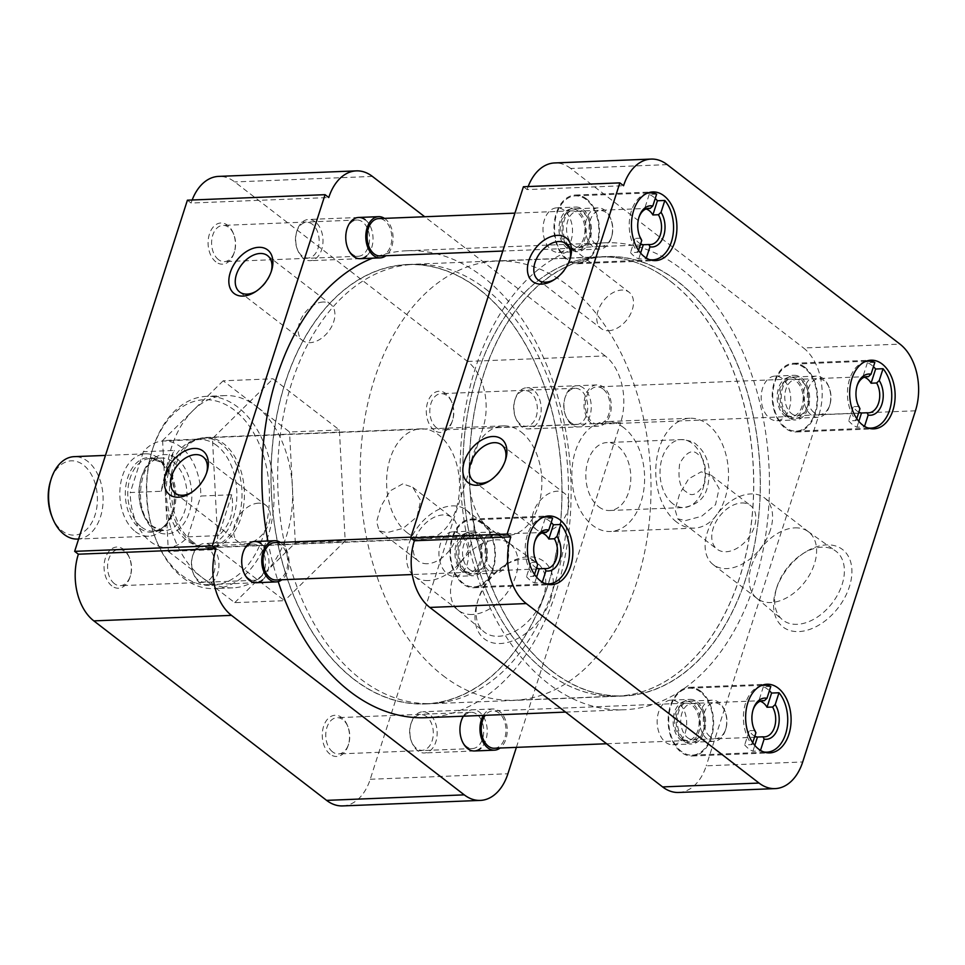 <?xml version="1.0" encoding="UTF-8"?>
<svg xmlns="http://www.w3.org/2000/svg" width="965" height="965" viewBox="0 0 965 965"><rect width="100%" height="100%" fill="white"/><g stroke="black" fill="none" stroke-linecap="round" stroke-linejoin="round"><path stroke-width="0.72" stroke-dasharray="4.83 3.62" d="M434.069 430.125A20.615 13.631 -92.3 0 1 427.628 402.345A20.615 13.631 -92.3 0 1 445.818 393.551A20.615 13.631 -92.3 0 1 451.548 401.621A20.615 13.631 -92.3 0 1 452.332 421.102A20.615 13.631 -92.3 0 1 434.069 430.125M436.638 427.857A18.142 11.99 -92.3 0 1 430.016 407.7A18.142 11.99 -92.3 0 1 441.077 393.648A18.142 11.99 -92.3 0 1 446.964 395.674A18.142 11.99 -92.3 0 1 452.018 402.767A18.142 11.99 -92.3 0 1 452.706 419.908A18.142 11.99 -92.3 0 1 442.525 429.883A18.142 11.99 -92.3 0 1 436.638 427.857M330.03 754.172A20.615 13.631 -92.3 0 1 323.589 726.38A20.615 13.631 -92.3 0 1 341.779 717.586A20.615 13.631 -92.3 0 1 347.509 725.656A20.615 13.631 -92.3 0 1 348.293 745.137A20.615 13.631 -92.3 0 1 330.03 754.172M332.599 751.892A18.142 11.99 -92.3 0 1 325.977 731.735A18.142 11.99 -92.3 0 1 337.038 717.683A18.142 11.99 -92.3 0 1 342.925 719.721A18.142 11.99 -92.3 0 1 347.979 726.814A18.142 11.99 -92.3 0 1 348.667 743.955A18.142 11.99 -92.3 0 1 338.486 753.93A18.142 11.99 -92.3 0 1 332.599 751.892M111.831 585.912A20.615 13.631 -92.3 0 1 105.378 558.132A20.615 13.631 -92.3 0 1 123.568 549.338A20.615 13.631 -92.3 0 1 129.31 557.396A20.615 13.631 -92.3 0 1 130.094 576.889A20.615 13.631 -92.3 0 1 111.831 585.912M114.389 583.644A18.142 11.99 -92.3 0 1 107.778 563.488A18.142 11.99 -92.3 0 1 118.828 549.423A18.142 11.99 -92.3 0 1 124.726 551.461A18.142 11.99 -92.3 0 1 129.768 558.554A18.142 11.99 -92.3 0 1 130.456 575.695A18.142 11.99 -92.3 0 1 120.287 585.671A18.142 11.99 -92.3 0 1 114.389 583.644M215.871 261.877A20.615 13.631 -92.3 0 1 209.417 234.085A20.615 13.631 -92.3 0 1 227.607 225.291A20.615 13.631 -92.3 0 1 233.349 233.361A20.615 13.631 -92.3 0 1 234.121 252.842A20.615 13.631 -92.3 0 1 215.871 261.877M218.428 259.597A18.142 11.99 -92.3 0 1 211.817 239.441A18.142 11.99 -92.3 0 1 222.867 225.388A18.142 11.99 -92.3 0 1 228.765 227.414A18.142 11.99 -92.3 0 1 233.807 234.519A18.142 11.99 -92.3 0 1 234.495 251.66A18.142 11.99 -92.3 0 1 224.326 261.636A18.142 11.99 -92.3 0 1 218.428 259.597M550.798 598.722A48.865 32.086 127.6 0 1 500.473 643.522A48.865 32.086 127.6 0 1 477.349 602.196A48.865 32.086 127.6 0 1 477.518 601.653A48.865 32.086 127.6 0 1 506.746 564.079A48.865 32.086 127.6 0 1 544.151 561.618A48.865 32.086 127.6 0 1 550.798 598.722M543.536 596.406A43.485 28.54 127.6 0 1 516.408 630.519A43.485 28.54 127.6 0 1 483.791 631.653A43.485 28.54 127.6 0 1 478.194 599.494A43.485 28.54 127.6 0 1 478.338 599.012A43.485 28.54 127.6 0 1 504.345 565.574A43.485 28.54 127.6 0 1 536.866 562.812A43.485 28.54 127.6 0 1 543.536 596.406M191.516 492.452A22.907 15.042 -52.4 0 0 192.505 491.873A22.907 15.042 -52.4 0 0 206.196 474.261A22.907 15.042 -52.4 0 0 206.281 473.996A22.907 15.042 -52.4 0 0 206.594 472.91M570.58 422.489A18.142 11.99 -92.3 0 1 565.538 415.396A18.142 11.99 -92.3 0 1 564.851 398.256A18.142 11.99 -92.3 0 1 575.019 388.28A18.142 11.99 -92.3 0 1 580.918 390.318A18.142 11.99 -92.3 0 1 587.528 410.475A18.142 11.99 -92.3 0 1 576.479 424.528A18.142 11.99 -92.3 0 1 570.58 422.489M466.541 746.536A18.142 11.99 -92.3 0 1 461.499 739.431A18.142 11.99 -92.3 0 1 460.812 722.29A18.142 11.99 -92.3 0 1 470.992 712.315A18.142 11.99 -92.3 0 1 476.879 714.353A18.142 11.99 -92.3 0 1 483.501 734.51A18.142 11.99 -92.3 0 1 472.44 748.563A18.142 11.99 -92.3 0 1 466.541 746.536M248.343 578.276A18.142 11.99 -92.3 0 1 243.289 571.183A18.142 11.99 -92.3 0 1 242.613 554.043A18.142 11.99 -92.3 0 1 252.782 544.067A18.142 11.99 -92.3 0 1 258.668 546.094A18.142 11.99 -92.3 0 1 265.291 566.25A18.142 11.99 -92.3 0 1 254.229 580.315A18.142 11.99 -92.3 0 1 248.343 578.276M352.382 254.241A18.142 11.99 -92.3 0 1 347.328 247.137A18.142 11.99 -92.3 0 1 346.64 229.996A18.142 11.99 -92.3 0 1 356.821 220.02A18.142 11.99 -92.3 0 1 362.707 222.059A18.142 11.99 -92.3 0 1 369.33 242.215A18.142 11.99 -92.3 0 1 358.268 256.268A18.142 11.99 -92.3 0 1 352.382 254.241M339.403 429.968L289.536 431.958L256.352 406.374A96.211 63.606 -92.3 0 1 292.419 487.434A96.211 63.606 -92.3 0 1 265.025 572.788A96.211 63.606 -92.3 0 1 232.794 587.866A96.211 63.606 -92.3 0 1 201.54 577.082L234.724 602.667L284.603 600.664L218.235 549.495L212.457 438.556L273.047 378.799L339.403 429.968L345.181 540.907L284.603 600.664M183 577.818A96.211 63.606 87.7 0 0 214.242 588.602A96.211 63.606 87.7 0 0 272.902 514.043A96.211 63.606 87.7 0 0 237.8 407.121A96.211 63.606 87.7 0 0 206.546 396.338A96.211 63.606 87.7 0 0 152.579 449.244A96.211 63.606 87.7 0 0 156.221 540.171A96.211 63.606 87.7 0 0 183 577.818M479.074 289.283A219.755 145.281 -92.3 0 1 559.242 533.488A219.755 145.281 -92.3 0 1 425.276 703.799A219.755 145.281 -92.3 0 1 353.902 679.167A219.755 145.281 -92.3 0 1 273.734 434.95A219.755 145.281 -92.3 0 1 407.7 264.639A219.755 145.281 -92.3 0 1 479.074 289.283M485.672 289.017A219.755 145.281 -92.3 0 1 565.828 533.223A219.755 145.281 -92.3 0 1 431.874 703.533A219.755 145.281 -92.3 0 1 360.5 678.902A219.755 145.281 -92.3 0 1 280.333 434.684A219.755 145.281 -92.3 0 1 414.299 264.374A219.755 145.281 -92.3 0 1 485.672 289.017M571.738 424.624A20.615 13.631 -92.3 0 1 565.997 416.554A20.615 13.631 -92.3 0 1 565.225 397.061A20.615 13.631 -92.3 0 1 583.487 388.039A20.615 13.631 -92.3 0 1 589.929 415.831A20.615 13.631 -92.3 0 1 571.738 424.624M463.357 716.199A20.615 13.631 -92.3 0 1 479.448 712.074A20.615 13.631 -92.3 0 1 487.192 729.817A20.615 13.631 -92.3 0 1 480.884 748.128M472.295 614.488A42.086 27.635 127.6 0 1 458.58 610.471A42.086 27.635 127.6 0 1 457.989 610.001A42.086 27.635 127.6 0 1 452.73 578.409A42.086 27.635 127.6 0 1 496.263 539.809A42.086 27.635 127.6 0 1 509.375 543.367A42.086 27.635 127.6 0 1 509.978 543.814A42.086 27.635 127.6 0 1 515.829 575.888A42.086 27.635 127.6 0 1 472.295 614.488M323.07 302.021A22.907 15.042 -52.4 0 0 301.538 317.968A22.907 15.042 -52.4 0 0 302.564 340.488A22.907 15.042 -52.4 0 0 310.03 342.671A22.907 15.042 -52.4 0 0 331.562 326.737A22.907 15.042 -52.4 0 0 330.537 304.204A22.907 15.042 -52.4 0 0 323.07 302.021M258.499 503.163A22.907 15.042 -52.4 0 0 236.956 519.098A22.907 15.042 -52.4 0 0 237.981 541.63A22.907 15.042 -52.4 0 0 245.448 543.802A22.907 15.042 -52.4 0 0 266.991 527.867A22.907 15.042 -52.4 0 0 265.966 505.334A22.907 15.042 -52.4 0 0 258.499 503.163M181.456 574.995A92.917 61.422 87.7 0 0 263.433 535.37A92.917 61.422 87.7 0 0 234.386 410.149A92.917 61.422 87.7 0 0 152.084 450.824A92.917 61.422 87.7 0 0 155.606 538.639A92.917 61.422 87.7 0 0 181.456 574.995M428.279 580.544A42.086 27.635 127.6 0 1 414.564 576.539A42.086 27.635 127.6 0 1 412.682 535.153A42.086 27.635 127.6 0 1 452.247 505.877A42.086 27.635 127.6 0 1 465.962 509.882A42.086 27.635 127.6 0 1 467.844 551.268A42.086 27.635 127.6 0 1 428.279 580.544M407.375 532.873A55.15 36.453 -92.3 0 1 387.267 471.596A55.15 36.453 -92.3 0 1 420.873 428.858A55.15 36.453 -92.3 0 1 438.786 435.034A55.15 36.453 -92.3 0 1 458.906 496.324A55.15 36.453 -92.3 0 1 425.288 539.061A55.15 36.453 -92.3 0 1 407.375 532.873M192.216 541.486A55.15 36.453 -92.3 0 1 172.108 480.208A55.15 36.453 -92.3 0 1 205.714 437.471A55.15 36.453 -92.3 0 1 223.627 443.647A55.15 36.453 -92.3 0 1 243.747 504.936A55.15 36.453 -92.3 0 1 210.129 547.674A55.15 36.453 -92.3 0 1 192.216 541.486M427.399 563.717A27.49 18.046 127.6 0 1 418.448 561.099A27.49 18.046 127.6 0 1 417.218 534.067A27.49 18.046 127.6 0 1 443.056 514.936A27.49 18.046 127.6 0 1 452.018 517.554A27.49 18.046 127.6 0 1 453.248 544.586A27.49 18.046 127.6 0 1 427.399 563.717M402.755 483.863L390.162 490.859L381.066 506.106L376.615 521.703L379.209 530.846L387.098 532.632L403.153 528.301L417.037 516.757L420.656 500.521L412.779 487.301L402.755 483.863M342.659 805.92A49.48 32.714 87.7 0 0 370.234 779.274L482.983 428.11A49.48 32.714 87.7 0 0 467.518 361.429L234.748 181.939A49.48 32.714 87.7 0 0 218.681 176.39M187.403 200.189L191.094 203.036L328.763 197.535M192.168 199.996A49.48 32.714 87.7 0 0 191.094 203.036M223.168 380.789L192.879 410.668A96.211 63.606 -92.3 0 1 225.098 395.59A96.211 63.606 -92.3 0 1 256.352 406.374L223.168 380.789L273.047 378.799M162.578 440.559L165.473 496.022A96.211 63.606 -92.3 0 1 192.879 410.668L162.578 440.559L212.457 438.556M168.356 551.485L201.54 577.082A96.211 63.606 -92.3 0 1 165.473 496.022L168.356 551.485L218.235 549.495M234.724 602.667L295.314 542.897L345.181 540.907M295.314 542.897L289.536 431.958M467.518 361.429L605.188 355.916A49.48 32.714 -92.3 0 1 620.652 422.598L482.983 428.11M516.384 747.368L620.652 422.598M605.188 355.916L424.709 216.751M261.238 543.826A20.615 13.631 -92.3 0 1 268.982 561.57A20.615 13.631 -92.3 0 1 262.685 579.869M365.277 219.779A20.615 13.631 -92.3 0 1 373.021 237.523A20.615 13.631 -92.3 0 1 366.724 255.834M256.099 291.321A22.907 15.042 -52.4 0 0 257.076 290.73A22.907 15.042 -52.4 0 0 270.851 272.866A22.907 15.042 -52.4 0 0 271.177 271.768M425.83 717.695A233.663 154.472 87.7 0 0 568.276 536.612A233.663 154.472 87.7 0 0 483.043 276.943A233.663 154.472 87.7 0 0 407.146 250.743A233.663 154.472 87.7 0 0 372.502 258.186M681.374 269.006A233.663 154.472 -92.3 0 1 766.62 528.675A233.663 154.472 -92.3 0 1 624.174 709.758A233.663 154.472 -92.3 0 1 548.277 683.558A233.663 154.472 -92.3 0 1 463.043 423.888A233.663 154.472 -92.3 0 1 605.477 242.806A233.663 154.472 -92.3 0 1 681.374 269.006M552.197 671.363A219.923 145.389 -92.3 0 1 471.969 426.976A219.923 145.389 -92.3 0 1 606.032 256.533A219.923 145.389 -92.3 0 1 677.466 281.189A219.923 145.389 -92.3 0 1 757.682 525.587A219.923 145.389 -92.3 0 1 623.631 696.018A219.923 145.389 -92.3 0 1 552.197 671.363M353.853 679.312A219.923 145.389 -92.3 0 1 273.626 434.913A219.923 145.389 -92.3 0 1 407.688 264.482A219.923 145.389 -92.3 0 1 479.123 289.138A219.923 145.389 -92.3 0 1 559.35 533.524A219.923 145.389 -92.3 0 1 425.288 703.968A219.923 145.389 -92.3 0 1 353.853 679.312M267.86 540.979A233.663 154.472 87.7 0 0 278.209 581.606M700.662 691.193A34.366 22.714 87.7 0 0 689.505 687.333A34.366 22.714 87.7 0 0 668.552 713.967A34.366 22.714 87.7 0 0 681.085 752.157A34.366 22.714 87.7 0 0 692.243 756.005A34.366 22.714 87.7 0 0 713.195 729.371A34.366 22.714 87.7 0 0 700.662 691.193M804.701 367.146A34.366 22.714 87.7 0 0 793.532 363.298A34.366 22.714 87.7 0 0 772.591 389.92A34.366 22.714 87.7 0 0 785.124 428.11A34.366 22.714 87.7 0 0 796.282 431.97A34.366 22.714 87.7 0 0 817.234 405.336A34.366 22.714 87.7 0 0 804.701 367.146M586.491 198.887A34.366 22.714 87.7 0 0 575.333 195.039A34.366 22.714 87.7 0 0 554.38 221.673A34.366 22.714 87.7 0 0 566.913 259.85A34.366 22.714 87.7 0 0 578.083 263.71A34.366 22.714 87.7 0 0 599.024 237.076A34.366 22.714 87.7 0 0 586.491 198.887M482.452 522.933A34.366 22.714 87.7 0 0 471.294 519.073A34.366 22.714 87.7 0 0 450.341 545.707A34.366 22.714 87.7 0 0 462.886 583.897A34.366 22.714 87.7 0 0 474.044 587.745A34.366 22.714 87.7 0 0 494.985 561.123A34.366 22.714 87.7 0 0 482.452 522.933M776.101 589.699A48.865 32.086 127.6 0 1 805.329 552.125A48.865 32.086 127.6 0 1 842.735 549.664A48.865 32.086 127.6 0 1 849.381 586.768A48.865 32.086 127.6 0 1 799.056 631.568A48.865 32.086 127.6 0 1 775.932 590.242A48.865 32.086 127.6 0 1 776.101 589.699M776.922 587.058A43.485 28.54 127.6 0 1 802.928 553.633A43.485 28.54 127.6 0 1 835.449 550.858A43.485 28.54 127.6 0 1 842.119 584.452A43.485 28.54 127.6 0 1 814.991 618.565A43.485 28.54 127.6 0 1 782.374 619.699A43.485 28.54 127.6 0 1 776.777 587.54A43.485 28.54 127.6 0 1 776.922 587.058M490.099 480.498A22.907 15.042 -52.4 0 0 491.089 479.919A22.907 15.042 -52.4 0 0 504.864 462.054A22.907 15.042 -52.4 0 0 505.178 460.956M554.682 279.368A22.907 15.042 -52.4 0 0 555.659 278.788A22.907 15.042 -52.4 0 0 569.362 261.165A22.907 15.042 -52.4 0 0 569.434 260.912A22.907 15.042 -52.4 0 0 569.76 259.814M552.245 671.218A219.755 145.281 87.7 0 0 623.619 695.861A219.755 145.281 87.7 0 0 757.585 525.551A219.755 145.281 87.7 0 0 677.418 281.346A219.755 145.281 87.7 0 0 606.044 256.702A219.755 145.281 87.7 0 0 472.078 427.012A219.755 145.281 87.7 0 0 552.245 671.218M545.647 671.483A219.755 145.281 87.7 0 0 617.021 696.127A219.755 145.281 87.7 0 0 750.987 525.816A219.755 145.281 87.7 0 0 670.82 281.599A219.755 145.281 87.7 0 0 599.446 256.967A219.755 145.281 87.7 0 0 465.48 427.278A219.755 145.281 87.7 0 0 545.647 671.483M684.511 741.47A22.328 14.752 -92.3 0 1 676.369 716.669A22.328 14.752 -92.3 0 1 689.975 699.372A22.328 14.752 -92.3 0 1 697.225 701.869A22.328 14.752 -92.3 0 1 705.379 726.669A22.328 14.752 -92.3 0 1 691.76 743.979A22.328 14.752 -92.3 0 1 684.511 741.47M678.274 702.629A22.328 14.752 87.7 0 0 671.025 700.12A22.328 14.752 87.7 0 0 657.418 717.429A22.328 14.752 87.7 0 0 665.561 742.23A22.328 14.752 87.7 0 0 672.81 744.739A22.328 14.752 87.7 0 0 686.417 727.429A22.328 14.752 87.7 0 0 678.274 702.629M788.55 417.435A22.328 14.752 -92.3 0 1 780.408 392.622A22.328 14.752 -92.3 0 1 794.014 375.325A22.328 14.752 -92.3 0 1 801.264 377.834A22.328 14.752 -92.3 0 1 809.406 402.634A22.328 14.752 -92.3 0 1 795.799 419.932A22.328 14.752 -92.3 0 1 788.55 417.435M782.313 378.594A22.328 14.752 87.7 0 0 775.052 376.085A22.328 14.752 87.7 0 0 761.445 393.382A22.328 14.752 87.7 0 0 769.587 418.195A22.328 14.752 87.7 0 0 776.849 420.692A22.328 14.752 87.7 0 0 790.456 403.394A22.328 14.752 87.7 0 0 782.313 378.594M570.351 249.175A22.328 14.752 -92.3 0 1 562.209 224.375A22.328 14.752 -92.3 0 1 575.816 207.065A22.328 14.752 -92.3 0 1 583.065 209.574A22.328 14.752 -92.3 0 1 591.207 234.374A22.328 14.752 -92.3 0 1 577.601 251.672A22.328 14.752 -92.3 0 1 570.351 249.175M564.103 210.334A22.328 14.752 87.7 0 0 556.853 207.825A22.328 14.752 87.7 0 0 543.247 225.122A22.328 14.752 87.7 0 0 551.389 249.935A22.328 14.752 87.7 0 0 558.639 252.432A22.328 14.752 87.7 0 0 572.245 235.134A22.328 14.752 87.7 0 0 564.103 210.334M466.312 573.21A22.328 14.752 -92.3 0 1 458.17 548.409A22.328 14.752 -92.3 0 1 471.776 531.112A22.328 14.752 -92.3 0 1 479.026 533.609A22.328 14.752 -92.3 0 1 487.168 558.421A22.328 14.752 -92.3 0 1 473.562 575.719A22.328 14.752 -92.3 0 1 466.312 573.21M460.064 534.369A22.328 14.752 87.7 0 0 452.814 531.872A22.328 14.752 87.7 0 0 439.208 549.169A22.328 14.752 87.7 0 0 447.35 573.97A22.328 14.752 87.7 0 0 454.599 576.479A22.328 14.752 87.7 0 0 468.206 559.181A22.328 14.752 87.7 0 0 460.064 534.369M794.846 527.867A42.086 27.635 127.6 0 1 807.958 531.426A42.086 27.635 127.6 0 1 808.561 531.872A42.086 27.635 127.6 0 1 814.412 563.934A42.086 27.635 127.6 0 1 770.878 602.534A42.086 27.635 127.6 0 1 757.163 598.529A42.086 27.635 127.6 0 1 756.572 598.059A42.086 27.635 127.6 0 1 751.313 566.455A42.086 27.635 127.6 0 1 794.846 527.867M544.031 531.848A22.907 15.042 -52.4 0 0 565.574 515.913A22.907 15.042 -52.4 0 0 564.549 493.392A22.907 15.042 -52.4 0 0 557.082 491.209A22.907 15.042 -52.4 0 0 535.539 507.144A22.907 15.042 -52.4 0 0 536.564 529.676A22.907 15.042 -52.4 0 0 544.031 531.848M608.613 330.718A22.907 15.042 -52.4 0 0 630.145 314.783A22.907 15.042 -52.4 0 0 629.12 292.25A22.907 15.042 -52.4 0 0 621.653 290.067A22.907 15.042 -52.4 0 0 600.121 306.014A22.907 15.042 -52.4 0 0 601.147 328.534A22.907 15.042 -52.4 0 0 608.613 330.718M770.396 529.99A42.086 27.635 127.6 0 1 726.862 568.59A42.086 27.635 127.6 0 1 713.147 564.585A42.086 27.635 127.6 0 1 707.297 532.523A42.086 27.635 127.6 0 1 750.83 493.923A42.086 27.635 127.6 0 1 764.545 497.928A42.086 27.635 127.6 0 1 770.396 529.99M623.897 427.772A54.981 36.344 87.7 0 0 606.032 421.608A54.981 36.344 87.7 0 0 572.522 464.213A54.981 36.344 87.7 0 0 592.57 525.322A54.981 36.344 87.7 0 0 610.435 531.486A54.981 36.344 87.7 0 0 643.945 488.869A54.981 36.344 87.7 0 0 623.897 427.772M676.489 521.956A54.981 36.344 -92.3 0 1 656.441 460.86A54.981 36.344 -92.3 0 1 689.951 418.255A54.981 36.344 -92.3 0 1 707.815 424.419A54.981 36.344 -92.3 0 1 727.863 485.516A54.981 36.344 -92.3 0 1 694.354 528.12A54.981 36.344 -92.3 0 1 676.489 521.956M741.639 502.982A27.49 18.046 127.6 0 1 750.601 505.6A27.49 18.046 127.6 0 1 754.425 526.552A27.49 18.046 127.6 0 1 725.982 551.763A27.49 18.046 127.6 0 1 717.031 549.145A27.49 18.046 127.6 0 1 713.207 528.193A27.49 18.046 127.6 0 1 741.639 502.982M685.56 520.593L701.627 516.275L715.511 504.719L719.13 488.483L711.253 475.275L701.217 471.825L688.636 478.821L679.553 494.068L675.102 509.677L677.683 518.808L685.56 520.593M678.672 792.47A49.48 32.714 87.7 0 0 706.247 765.824L802.699 761.964M915.447 410.8L818.996 414.661L706.247 765.824M818.996 414.661A49.48 32.714 87.7 0 0 803.531 347.979L899.971 344.119M667.201 164.629L570.761 168.489L803.531 347.979M570.761 168.489A49.48 32.714 87.7 0 0 554.682 162.94M528.169 186.547A49.48 32.714 87.7 0 0 527.107 189.586L623.559 185.726M523.416 186.74L527.107 189.586M770.794 686.429L763.375 686.718A33.51 22.147 -92.3 0 1 767.682 689.251A33.51 22.147 -92.3 0 1 769.407 690.735M700.421 691.953A33.51 22.147 87.7 0 0 689.529 688.19A33.51 22.147 87.7 0 0 669.107 714.16A33.51 22.147 87.7 0 0 681.326 751.397A33.51 22.147 87.7 0 0 692.219 755.149A33.51 22.147 87.7 0 0 712.64 729.178A33.51 22.147 87.7 0 0 700.421 691.953M763.761 751.952A33.51 22.147 -92.3 0 1 760.324 750.939L752.905 751.228A33.51 22.147 -92.3 0 1 748.599 748.695A33.51 22.147 -92.3 0 1 744.691 744.896L752.121 744.606A33.51 22.147 -92.3 0 1 743.943 710.119A33.51 22.147 -92.3 0 1 761.108 685.669M754.811 736.211A18.142 11.99 -92.3 0 1 752.977 735.065A18.142 11.99 -92.3 0 1 749.25 730.698L744.691 744.896M687.562 737.682A18.142 11.99 87.7 0 0 693.461 739.721A18.142 11.99 87.7 0 0 703.63 729.745A18.142 11.99 87.7 0 0 702.942 712.604A18.142 11.99 87.7 0 0 697.9 705.512A18.142 11.99 87.7 0 0 692.001 703.473A18.142 11.99 87.7 0 0 680.952 717.526A18.142 11.99 87.7 0 0 687.562 737.682M685.005 739.962A20.615 13.631 87.7 0 0 703.268 730.927A20.615 13.631 87.7 0 0 702.484 711.446A20.615 13.631 87.7 0 0 696.742 703.376A20.615 13.631 87.7 0 0 678.552 712.17A20.615 13.631 87.7 0 0 685.005 739.962M763.375 686.718L758.816 700.916A18.142 11.99 -92.3 0 1 760.215 701.241M758.816 700.916L761.59 700.807M752.121 744.606L752.724 742.688M754.811 730.481L749.25 730.698M752.905 751.228L754.775 745.402M753.713 728.298A18.142 11.99 -92.3 0 1 753.484 727.743A18.142 11.99 -92.3 0 1 752.797 710.602A18.142 11.99 -92.3 0 1 752.99 710.035M552.595 518.169L545.165 518.47A33.51 22.147 -92.3 0 1 549.483 521.004A33.51 22.147 -92.3 0 1 551.208 522.475M482.211 523.693A33.51 22.147 87.7 0 0 471.33 519.93A33.51 22.147 87.7 0 0 450.908 545.901A33.51 22.147 87.7 0 0 463.128 583.137A33.51 22.147 87.7 0 0 474.008 586.889A33.51 22.147 87.7 0 0 494.43 560.93A33.51 22.147 87.7 0 0 482.211 523.693M545.551 583.692A33.51 22.147 -92.3 0 1 542.125 582.679L534.707 582.981A33.51 22.147 -92.3 0 1 530.388 580.447A33.51 22.147 -92.3 0 1 526.492 576.648L533.91 576.346A33.51 22.147 -92.3 0 1 525.744 541.86A33.51 22.147 -92.3 0 1 542.897 517.409M536.6 567.951A18.142 11.99 -92.3 0 1 534.767 566.805A18.142 11.99 -92.3 0 1 531.052 562.45L526.492 576.648M469.364 569.434A18.142 11.99 87.7 0 0 475.25 571.461A18.142 11.99 87.7 0 0 485.431 561.485A18.142 11.99 87.7 0 0 484.744 544.344A18.142 11.99 87.7 0 0 479.689 537.252A18.142 11.99 87.7 0 0 473.803 535.213A18.142 11.99 87.7 0 0 462.742 549.278A18.142 11.99 87.7 0 0 469.364 569.434M466.795 571.702A20.615 13.631 87.7 0 0 485.057 562.679A20.615 13.631 87.7 0 0 484.273 543.186A20.615 13.631 87.7 0 0 478.544 535.129A20.615 13.631 87.7 0 0 460.353 543.922A20.615 13.631 87.7 0 0 466.795 571.702M545.165 518.47L540.605 532.668A18.142 11.99 -92.3 0 1 542.004 532.982M540.605 532.668L543.379 532.559M533.91 576.346L534.526 574.44M536.612 562.221L531.052 562.45M534.707 582.981L536.576 577.142M535.515 560.05A18.142 11.99 -92.3 0 1 535.285 559.495A18.142 11.99 -92.3 0 1 534.598 542.354A18.142 11.99 -92.3 0 1 534.779 541.775M656.622 194.134L649.204 194.423A33.51 22.147 -92.3 0 1 653.51 196.957A33.51 22.147 -92.3 0 1 655.247 198.44M586.25 199.646A33.51 22.147 87.7 0 0 575.369 195.895A33.51 22.147 87.7 0 0 554.947 221.866A33.51 22.147 87.7 0 0 567.167 259.09A33.51 22.147 87.7 0 0 578.047 262.854A33.51 22.147 87.7 0 0 598.469 236.883A33.51 22.147 87.7 0 0 586.25 199.646M649.59 259.645A33.51 22.147 -92.3 0 1 646.164 258.644L638.734 258.934A33.51 22.147 -92.3 0 1 634.427 256.401A33.51 22.147 -92.3 0 1 630.531 252.601L637.949 252.311A33.51 22.147 -92.3 0 1 629.771 217.825A33.51 22.147 -92.3 0 1 646.936 193.362M640.639 243.916A18.142 11.99 -92.3 0 1 638.806 242.77A18.142 11.99 -92.3 0 1 635.091 238.403L630.531 252.601M573.403 245.387A18.142 11.99 87.7 0 0 579.29 247.426A18.142 11.99 87.7 0 0 589.47 237.45A18.142 11.99 87.7 0 0 588.783 220.309A18.142 11.99 87.7 0 0 583.729 213.205A18.142 11.99 87.7 0 0 577.842 211.178A18.142 11.99 87.7 0 0 566.781 225.231A18.142 11.99 87.7 0 0 573.403 245.387M570.834 247.667A20.615 13.631 87.7 0 0 589.096 238.632A20.615 13.631 87.7 0 0 588.312 219.152A20.615 13.631 87.7 0 0 582.583 211.082A20.615 13.631 87.7 0 0 564.392 219.875A20.615 13.631 87.7 0 0 570.834 247.667M649.204 194.423L644.644 208.621A18.142 11.99 -92.3 0 1 646.043 208.947M644.644 208.621L647.419 208.512M637.949 252.311L638.565 250.393M640.651 238.186L635.091 238.403M638.734 258.934L640.615 253.107M639.554 236.003A18.142 11.99 -92.3 0 1 639.325 235.448A18.142 11.99 -92.3 0 1 638.637 218.307A18.142 11.99 -92.3 0 1 638.818 217.74M874.833 362.382L867.414 362.683A33.51 22.147 -92.3 0 1 871.721 365.216A33.51 22.147 -92.3 0 1 873.446 366.688M804.448 367.906A33.51 22.147 87.7 0 0 793.568 364.155A33.51 22.147 87.7 0 0 773.146 390.113A33.51 22.147 87.7 0 0 785.365 427.35A33.51 22.147 87.7 0 0 796.246 431.114A33.51 22.147 87.7 0 0 816.679 405.143A33.51 22.147 87.7 0 0 804.448 367.906M867.8 427.905A33.51 22.147 -92.3 0 1 864.363 426.892L856.944 427.193A33.51 22.147 -92.3 0 1 852.638 424.66A33.51 22.147 -92.3 0 1 848.73 420.861L856.148 420.559A33.51 22.147 -92.3 0 1 847.982 386.072A33.51 22.147 -92.3 0 1 865.147 361.622M858.85 412.176A18.142 11.99 -92.3 0 1 857.017 411.03A18.142 11.99 -92.3 0 1 853.289 406.663L848.73 420.861M791.602 413.647A18.142 11.99 87.7 0 0 797.5 415.674A18.142 11.99 87.7 0 0 807.669 405.698A18.142 11.99 87.7 0 0 806.981 388.557A18.142 11.99 87.7 0 0 801.939 381.465A18.142 11.99 87.7 0 0 796.041 379.438A18.142 11.99 87.7 0 0 784.991 393.491A18.142 11.99 87.7 0 0 791.602 413.647M789.044 415.915A20.615 13.631 87.7 0 0 807.307 406.892A20.615 13.631 87.7 0 0 806.523 387.411A20.615 13.631 87.7 0 0 800.781 379.342A20.615 13.631 87.7 0 0 782.591 388.135A20.615 13.631 87.7 0 0 789.044 415.915M867.414 362.683L862.855 376.881A18.142 11.99 -92.3 0 1 864.254 377.194M862.855 376.881L865.617 376.772M856.148 420.559L856.763 418.653M858.85 406.434L853.289 406.663M856.944 427.193L858.814 421.355M857.752 404.263A18.142 11.99 -92.3 0 1 857.523 403.708A18.142 11.99 -92.3 0 1 856.836 386.567A18.142 11.99 -92.3 0 1 857.029 386M681.423 738.418A18.697 12.352 -92.3 0 1 674.607 717.646A18.697 12.352 -92.3 0 1 686.006 703.159A18.697 12.352 -92.3 0 1 692.074 705.258A18.697 12.352 -92.3 0 1 698.889 726.03A18.697 12.352 -92.3 0 1 687.502 740.517A18.697 12.352 -92.3 0 1 681.423 738.418M494.357 748.249A18.697 12.352 87.7 0 0 505.744 733.762A18.697 12.352 87.7 0 0 498.929 712.99A18.697 12.352 87.7 0 0 492.862 710.891A18.697 12.352 87.7 0 0 485.286 715.318M483.381 715.391A20.615 13.631 -92.3 0 1 492.777 708.961A20.615 13.631 -92.3 0 1 499.472 711.277A20.615 13.631 -92.3 0 1 507.24 729.745A20.615 13.631 -92.3 0 1 500.099 748.02M429.389 714.088A20.615 13.631 87.7 0 0 422.694 711.772A20.615 13.631 87.7 0 0 411.126 723.111A20.615 13.631 87.7 0 0 411.91 742.592A20.615 13.631 87.7 0 0 417.64 750.661A20.615 13.631 87.7 0 0 424.347 752.977A20.615 13.631 87.7 0 0 436.916 736.995A20.615 13.631 87.7 0 0 429.389 714.088M707.188 739.069A20.615 13.631 -92.3 0 1 699.673 716.163A20.615 13.631 -92.3 0 1 712.242 700.18A20.615 13.631 -92.3 0 1 718.937 702.496A20.615 13.631 -92.3 0 1 724.679 710.554A20.615 13.631 -92.3 0 1 725.451 730.047A20.615 13.631 -92.3 0 1 713.895 741.385A20.615 13.631 -92.3 0 1 707.188 739.069M692.629 703.545A20.615 13.631 87.7 0 0 685.922 701.229A20.615 13.631 87.7 0 0 673.353 717.212A20.615 13.631 87.7 0 0 680.88 740.119A20.615 13.631 87.7 0 0 687.575 742.435A20.615 13.631 87.7 0 0 700.144 726.452A20.615 13.631 87.7 0 0 692.629 703.545M426.566 716.585A17.889 11.833 87.7 0 0 410.716 724.413A17.889 11.833 87.7 0 0 411.404 741.325A17.889 11.833 87.7 0 0 416.373 748.321A17.889 11.833 87.7 0 0 432.163 740.698A17.889 11.833 87.7 0 0 426.566 716.585M710.011 736.572A17.889 11.833 -92.3 0 1 704.426 712.46A17.889 11.833 -92.3 0 1 720.204 704.824A17.889 11.833 -92.3 0 1 725.185 711.832A17.889 11.833 -92.3 0 1 725.861 728.732A17.889 11.833 -92.3 0 1 710.011 736.572M463.224 570.158A18.697 12.352 -92.3 0 1 456.409 549.387A18.697 12.352 -92.3 0 1 467.796 534.899A18.697 12.352 -92.3 0 1 473.875 536.998A18.697 12.352 -92.3 0 1 480.691 557.77A18.697 12.352 -92.3 0 1 469.292 572.257A18.697 12.352 -92.3 0 1 463.224 570.158M276.147 579.989A18.697 12.352 87.7 0 0 287.546 565.502A18.697 12.352 87.7 0 0 280.719 544.73A18.697 12.352 87.7 0 0 274.651 542.632M280.393 542.402A20.615 13.631 -92.3 0 1 281.273 543.018A20.615 13.631 -92.3 0 1 289.042 561.485A20.615 13.631 -92.3 0 1 281.889 579.76M211.178 545.828A20.615 13.631 87.7 0 0 204.484 543.512A20.615 13.631 87.7 0 0 192.928 554.851A20.615 13.631 87.7 0 0 193.7 574.344A20.615 13.631 87.7 0 0 199.441 582.402A20.615 13.631 87.7 0 0 206.136 584.718A20.615 13.631 87.7 0 0 218.705 568.735A20.615 13.631 87.7 0 0 211.178 545.828M488.99 570.81A20.615 13.631 -92.3 0 1 481.463 547.903A20.615 13.631 -92.3 0 1 494.032 531.92A20.615 13.631 -92.3 0 1 500.726 534.236A20.615 13.631 -92.3 0 1 506.468 542.306A20.615 13.631 -92.3 0 1 507.252 561.787A20.615 13.631 -92.3 0 1 495.684 573.126A20.615 13.631 -92.3 0 1 488.99 570.81M474.418 535.285A20.615 13.631 87.7 0 0 467.723 532.982A20.615 13.631 87.7 0 0 455.154 548.952A20.615 13.631 87.7 0 0 462.669 571.871A20.615 13.631 87.7 0 0 469.376 574.175A20.615 13.631 87.7 0 0 481.933 558.204A20.615 13.631 87.7 0 0 474.418 535.285M208.368 548.325A17.889 11.833 87.7 0 0 192.518 556.166A17.889 11.833 87.7 0 0 193.193 573.065A17.889 11.833 87.7 0 0 198.175 580.074A17.889 11.833 87.7 0 0 213.953 572.438A17.889 11.833 87.7 0 0 208.368 548.325M491.812 568.313A17.889 11.833 -92.3 0 1 486.215 544.2A17.889 11.833 -92.3 0 1 502.005 536.576A17.889 11.833 -92.3 0 1 506.975 543.572A17.889 11.833 -92.3 0 1 507.65 560.484A17.889 11.833 -92.3 0 1 491.812 568.313M567.263 246.123A18.697 12.352 -92.3 0 1 560.436 225.352A18.697 12.352 -92.3 0 1 571.835 210.865A18.697 12.352 -92.3 0 1 577.902 212.951A18.697 12.352 -92.3 0 1 584.73 233.735A18.697 12.352 -92.3 0 1 573.331 248.222A18.697 12.352 -92.3 0 1 567.263 246.123M380.186 255.954A18.697 12.352 87.7 0 0 391.585 241.467A18.697 12.352 87.7 0 0 384.758 220.683A18.697 12.352 87.7 0 0 378.69 218.597M384.432 218.367A20.615 13.631 -92.3 0 1 385.312 218.983A20.615 13.631 -92.3 0 1 393.081 237.45A20.615 13.631 -92.3 0 1 385.928 255.713M315.217 221.781A20.615 13.631 87.7 0 0 308.523 219.477A20.615 13.631 87.7 0 0 296.955 230.816A20.615 13.631 87.7 0 0 297.739 250.297A20.615 13.631 87.7 0 0 303.48 258.367A20.615 13.631 87.7 0 0 310.175 260.671A20.615 13.631 87.7 0 0 322.744 244.7A20.615 13.631 87.7 0 0 315.217 221.781M593.029 246.775A20.615 13.631 -92.3 0 1 585.502 223.868A20.615 13.631 -92.3 0 1 598.071 207.885A20.615 13.631 -92.3 0 1 604.766 210.201A20.615 13.631 -92.3 0 1 610.507 218.259A20.615 13.631 -92.3 0 1 611.291 237.752A20.615 13.631 -92.3 0 1 599.723 249.091A20.615 13.631 -92.3 0 1 593.029 246.775M578.457 211.251A20.615 13.631 87.7 0 0 571.763 208.935A20.615 13.631 87.7 0 0 559.193 224.917A20.615 13.631 87.7 0 0 566.708 247.824A20.615 13.631 87.7 0 0 573.403 250.14A20.615 13.631 87.7 0 0 585.972 234.157A20.615 13.631 87.7 0 0 578.457 211.251M312.395 224.29A17.889 11.833 87.7 0 0 296.557 232.119A17.889 11.833 87.7 0 0 297.232 249.03A17.889 11.833 87.7 0 0 302.214 256.027A17.889 11.833 87.7 0 0 317.992 248.403A17.889 11.833 87.7 0 0 312.395 224.29M595.851 244.278A17.889 11.833 -92.3 0 1 590.254 220.165A17.889 11.833 -92.3 0 1 606.032 212.529A17.889 11.833 -92.3 0 1 611.014 219.537A17.889 11.833 -92.3 0 1 611.689 236.437A17.889 11.833 -92.3 0 1 595.851 244.278M785.462 414.383A18.697 12.352 -92.3 0 1 778.646 393.599A18.697 12.352 -92.3 0 1 790.046 379.112A18.697 12.352 -92.3 0 1 796.113 381.211A18.697 12.352 -92.3 0 1 802.928 401.983A18.697 12.352 -92.3 0 1 791.541 416.47A18.697 12.352 -92.3 0 1 785.462 414.383M602.968 388.943A18.697 12.352 87.7 0 0 596.889 386.844A18.697 12.352 87.7 0 0 585.502 401.331A18.697 12.352 87.7 0 0 592.317 422.115A18.697 12.352 87.7 0 0 598.384 424.202A18.697 12.352 87.7 0 0 609.784 409.715A18.697 12.352 87.7 0 0 602.968 388.943M591.774 423.816A20.615 13.631 -92.3 0 1 584.247 400.909A20.615 13.631 -92.3 0 1 596.816 384.926A20.615 13.631 -92.3 0 1 603.511 387.242A20.615 13.631 -92.3 0 1 611.038 410.149A20.615 13.631 -92.3 0 1 598.469 426.132A20.615 13.631 -92.3 0 1 591.774 423.816M533.428 390.041A20.615 13.631 87.7 0 0 526.733 387.737A20.615 13.631 87.7 0 0 515.165 399.076A20.615 13.631 87.7 0 0 515.949 418.557A20.615 13.631 87.7 0 0 521.679 426.627A20.615 13.631 87.7 0 0 528.374 428.93A20.615 13.631 87.7 0 0 540.943 412.96A20.615 13.631 87.7 0 0 533.428 390.041M811.227 415.034A20.615 13.631 -92.3 0 1 803.712 392.116A20.615 13.631 -92.3 0 1 816.281 376.145A20.615 13.631 -92.3 0 1 822.976 378.449A20.615 13.631 -92.3 0 1 828.718 386.519A20.615 13.631 -92.3 0 1 829.49 406A20.615 13.631 -92.3 0 1 817.922 417.338A20.615 13.631 -92.3 0 1 811.227 415.034M796.656 379.51A20.615 13.631 87.7 0 0 789.961 377.194A20.615 13.631 87.7 0 0 777.392 393.177A20.615 13.631 87.7 0 0 784.919 416.084A20.615 13.631 87.7 0 0 791.614 418.4A20.615 13.631 87.7 0 0 804.183 402.417A20.615 13.631 87.7 0 0 796.656 379.51M530.605 392.538A17.889 11.833 87.7 0 0 514.755 400.379A17.889 11.833 87.7 0 0 515.431 417.29A17.889 11.833 87.7 0 0 520.412 424.286A17.889 11.833 87.7 0 0 536.202 416.651A17.889 11.833 87.7 0 0 530.605 392.538M814.05 412.525A17.889 11.833 -92.3 0 1 808.465 388.425A17.889 11.833 -92.3 0 1 824.243 380.789A17.889 11.833 -92.3 0 1 829.225 387.785A17.889 11.833 -92.3 0 1 829.9 404.697A17.889 11.833 -92.3 0 1 814.05 412.525M670.904 281.599A219.755 145.281 -92.3 0 1 751.072 525.816A219.755 145.281 -92.3 0 1 617.105 696.115A219.755 145.281 -92.3 0 1 545.732 671.483A219.755 145.281 -92.3 0 1 465.564 427.266A219.755 145.281 -92.3 0 1 599.53 256.967A219.755 145.281 -92.3 0 1 670.904 281.599M443.007 675.597A219.755 145.281 87.7 0 0 514.393 700.228A219.755 145.281 87.7 0 0 648.347 529.918A219.755 145.281 87.7 0 0 568.192 285.712A219.755 145.281 87.7 0 0 496.806 261.081A219.755 145.281 87.7 0 0 362.852 431.379A219.755 145.281 87.7 0 0 443.007 675.597M521.209 432.031A54.812 36.236 -92.3 0 1 541.208 492.946A54.812 36.236 -92.3 0 1 507.795 535.418A54.812 36.236 -92.3 0 1 489.991 529.278A54.812 36.236 -92.3 0 1 469.991 468.363A54.812 36.236 -92.3 0 1 503.404 425.879A54.812 36.236 -92.3 0 1 521.209 432.031M190.117 541.281A54.812 36.236 87.7 0 0 199.309 546.226A54.812 36.236 87.7 0 0 207.921 547.432A54.812 36.236 87.7 0 0 238.476 517.903A54.812 36.236 87.7 0 0 221.347 444.033A54.812 36.236 87.7 0 0 203.543 437.881A54.812 36.236 87.7 0 0 195.051 439.775A54.812 36.236 87.7 0 0 172.988 467.41A54.812 36.236 87.7 0 0 190.117 541.281M598.626 506.709A34.004 22.485 87.7 0 0 609.675 510.521A34.004 22.485 87.7 0 0 630.41 484.165A34.004 22.485 87.7 0 0 617.998 446.373A34.004 22.485 87.7 0 0 606.961 442.561A34.004 22.485 87.7 0 0 586.225 468.918A34.004 22.485 87.7 0 0 598.626 506.709M216.763 445.516A53.328 35.259 87.7 0 0 199.441 439.533A53.328 35.259 87.7 0 0 191.191 441.379A53.328 35.259 87.7 0 0 169.719 468.254A53.328 35.259 87.7 0 0 186.39 540.135A53.328 35.259 87.7 0 0 195.328 544.936A53.328 35.259 87.7 0 0 203.712 546.106A53.328 35.259 87.7 0 0 233.434 517.385A53.328 35.259 87.7 0 0 216.763 445.516M150.359 541.57A53.328 35.259 87.7 0 0 167.681 547.553A53.328 35.259 87.7 0 0 187.729 536.842L218.645 535.611C230.14 525.057 234.507 511.45 231.757 494.768L200.841 496.01A53.328 35.259 87.7 0 0 180.745 446.952A53.328 35.259 87.7 0 0 163.423 440.981A53.328 35.259 87.7 0 0 143.375 451.692L174.279 450.45C168.778 460.763 164.4 474.37 161.167 491.281L130.263 492.524A53.328 35.259 87.7 0 0 150.359 541.57M135.353 531.582A41.23 27.261 87.7 0 0 148.743 536.202A41.23 27.261 87.7 0 0 171.879 513.525A41.23 27.261 87.7 0 0 170.322 474.563A41.23 27.261 87.7 0 0 158.839 458.423A41.23 27.261 87.7 0 0 145.45 453.803A41.23 27.261 87.7 0 0 120.311 485.757A41.23 27.261 87.7 0 0 135.353 531.582M77.502 539.061A41.23 27.261 87.7 0 0 100.481 516.854A41.23 27.261 87.7 0 0 87.598 461.282A41.23 27.261 87.7 0 0 74.196 456.65M51.869 516.408A37.177 24.583 87.7 0 0 74.136 535.141A37.177 24.583 87.7 0 0 95.028 515.105A37.177 24.583 87.7 0 0 83.4 464.997A37.177 24.583 87.7 0 0 50.602 480.847A37.177 24.583 87.7 0 0 50.47 481.27M143.375 451.692L130.263 492.524M161.167 491.281L174.279 450.45M187.729 536.842L200.841 496.01M231.757 494.768L218.645 535.611M370.234 779.274L507.904 773.761M372.418 176.426L234.748 181.939M686.248 491.836C679.963 488.314 677.78 478.869 679.674 463.49C686.441 451.873 692.629 448.882 698.226 454.527C704.498 458.049 706.694 467.494 704.8 482.874C698.033 494.49 691.845 497.482 686.248 491.836M672.822 503.742A34.004 22.485 -92.3 0 1 660.422 465.95A34.004 22.485 -92.3 0 1 681.145 439.594A34.004 22.485 -92.3 0 1 692.195 443.405A34.004 22.485 -92.3 0 1 704.595 481.197A34.004 22.485 -92.3 0 1 683.871 507.554A34.004 22.485 -92.3 0 1 672.822 503.742M176.872 459.002C184.279 462.947 197.355 486.227 189.297 512.572C180.6 538.422 160.721 536.299 154.231 529.532C146.825 525.587 133.749 502.307 141.807 475.95C150.516 450.1 170.383 452.235 176.872 459.002M173.35 462.126A36.344 24.029 -92.3 0 1 186.607 502.512A36.344 24.029 -92.3 0 1 164.448 530.678A36.344 24.029 -92.3 0 1 152.651 526.601A36.344 24.029 -92.3 0 1 139.394 486.215A36.344 24.029 -92.3 0 1 161.541 458.049A36.344 24.029 -92.3 0 1 173.35 462.126M141.481 527.059A36.344 24.029 87.7 0 0 153.278 531.124A36.344 24.029 87.7 0 0 175.437 502.958A36.344 24.029 87.7 0 0 162.18 462.573A36.344 24.029 87.7 0 0 150.371 458.508A36.344 24.029 87.7 0 0 128.224 486.662A36.344 24.029 87.7 0 0 141.481 527.059M160.648 461.765A37.346 24.68 -92.3 0 1 171.046 476.372A37.346 24.68 -92.3 0 1 172.458 511.655A37.346 24.68 -92.3 0 1 139.382 528.012A37.346 24.68 -92.3 0 1 127.718 477.687A37.346 24.68 -92.3 0 1 160.648 461.765M478.194 599.494L477.349 602.196M192.505 491.873L190.455 493.151M575.019 388.28L441.077 393.648M470.992 712.315L337.038 717.683M252.782 544.067L118.828 549.423M356.821 220.02L222.867 225.388M232.794 587.866L214.242 588.602M425.276 703.799L431.874 703.533M565.538 415.396L565.997 416.554M564.851 398.256L565.225 397.061M461.499 739.431L461.958 740.589M460.812 722.29L461.186 721.108M243.289 571.183L243.759 572.329M242.613 554.043L242.975 552.849M347.328 247.137L347.798 248.294M346.64 229.996L347.014 228.814M457.989 610.001L483.791 631.653M239.609 291.949L302.564 340.488M175.039 493.091L237.981 541.63M414.564 576.539L458.58 610.471M205.714 437.471L420.873 428.858M379.209 530.846L418.448 561.099M452.018 402.767L451.548 401.621M452.706 419.908L452.332 421.102M347.979 726.814L347.509 725.656M348.667 743.955L348.293 745.137M129.768 558.554L129.31 557.396M130.456 575.695L130.094 576.889M233.807 234.519L233.349 233.361M234.495 251.66L234.121 252.842M504.345 565.574L506.746 564.079M270.851 272.866L271.575 270.574M257.076 290.73L255.037 292.009M206.281 473.996L206.993 471.704M576.479 424.528L442.525 429.883M472.44 748.563L338.486 753.93M254.229 580.315L120.287 585.671M358.268 256.268L224.326 261.636M225.098 395.59L206.546 396.338M407.7 264.639L414.299 264.374M509.375 543.367L536.866 562.812M267.595 255.665L330.537 304.204M203.012 456.795L265.966 505.334M155.606 538.639L156.221 540.171M152.084 450.824L152.579 449.244M465.962 509.882L509.978 543.814M210.129 547.674L425.288 539.061M412.779 487.301L452.018 517.554M565.562 712.098L624.174 709.758M407.688 264.482L606.032 256.533M407.146 250.743L605.477 242.806M425.288 703.968L623.631 696.018M689.505 687.333L766.994 684.233M793.532 363.298L871.021 360.198M575.333 195.039L652.823 191.939M471.294 519.073L548.783 515.973M802.928 553.633L805.329 552.125M504.864 462.054L505.576 459.75M491.089 479.919L489.038 481.197M569.434 260.912L570.158 258.62M623.619 695.861L617.021 696.127M671.025 700.12L689.975 699.372M775.052 376.085L794.014 375.325M556.853 207.825L575.816 207.065M452.814 531.872L471.776 531.112M807.958 531.426L835.449 550.858M501.595 444.853L564.549 493.392M566.178 243.711L629.12 292.25M764.545 497.928L808.561 531.872M689.951 418.255L606.032 421.608M711.253 475.275L750.601 505.6M692.243 756.005L769.732 752.905M796.282 431.97L873.771 428.858M578.083 263.71L655.573 260.61M474.044 587.745L551.534 584.645M776.777 587.54L775.932 590.242M555.659 278.788L553.62 280.055M606.044 256.702L599.446 256.967M672.81 744.739L691.76 743.979M776.849 420.692L795.799 419.932M558.639 252.432L577.601 251.672M454.599 576.479L473.562 575.719M756.572 598.059L782.374 619.699M473.622 481.137L536.564 529.676M538.193 279.995L601.147 328.534M713.147 564.585L757.163 598.529M694.354 528.12L610.435 531.486M677.683 518.808L717.031 549.145M761.988 685.295L689.529 688.19M764.425 736.874L693.461 739.721M702.942 712.604L702.484 711.446M703.63 729.745L703.268 730.927M764.666 752.242L692.219 755.149M762.977 700.626L692.001 703.473M753.484 727.743L753.954 728.901M752.797 710.602L753.17 709.42M543.778 517.035L471.33 519.93M546.226 568.626L475.25 571.461M484.744 544.344L484.273 543.186M485.431 561.485L485.057 562.679M546.455 583.994L474.008 586.889M544.767 532.378L473.803 535.213M535.285 559.495L535.744 560.641M534.598 542.354L534.96 541.16M647.817 193L575.369 195.895M650.265 244.579L579.29 247.426M588.783 220.309L588.312 219.152M589.47 237.45L589.096 238.632M650.494 259.947L578.047 262.854M648.806 208.331L577.842 211.178M639.325 235.448L639.783 236.606M638.637 218.307L638.999 217.125M866.015 361.248L793.568 364.155M868.464 412.839L797.5 415.674M806.981 388.557L806.523 387.411M807.669 405.698L807.307 406.892M868.705 428.207L796.246 431.114M867.016 376.591L796.041 379.438M857.523 403.708L857.994 404.866M856.836 386.567L857.21 385.373M686.006 703.159L492.862 710.891M492.777 708.961L422.694 711.772M712.242 700.18L685.922 701.229M411.404 741.325L411.91 742.592M410.716 724.413L411.126 723.111M687.502 740.517L606.611 743.75M474.394 750.975L424.347 752.977M713.895 741.385L687.575 742.435M725.185 711.832L724.679 710.554M725.861 728.732L725.451 730.047M467.796 534.899L410.897 537.179M254.543 541.51L204.484 543.512M494.032 531.92L467.723 532.982M193.193 573.065L193.7 574.344M192.518 556.166L192.928 554.851M469.292 572.257L412.26 574.537M256.195 582.715L206.136 584.718M495.684 573.126L469.376 574.175M506.975 543.572L506.468 542.306M507.65 560.484L507.252 561.787M571.835 210.865L514.936 213.132M358.582 217.475L308.523 219.477M598.071 207.885L571.763 208.935M297.232 249.03L297.739 250.297M296.557 232.119L296.955 230.816M573.331 248.222L502.765 251.045M360.234 258.668L310.175 260.671M599.723 249.091L573.403 250.14M611.014 219.537L610.507 218.259M611.689 236.437L611.291 237.752M790.046 379.112L596.889 386.844M596.816 384.926L526.733 387.737M816.281 376.145L789.961 377.194M515.431 417.29L515.949 418.557M514.755 400.379L515.165 399.076M791.541 416.47L598.384 424.202M598.469 426.132L528.374 428.93M817.922 417.338L791.614 418.4M829.225 387.785L828.718 386.519M829.9 404.697L829.49 406M609.675 510.521L683.871 507.554C707.188 502.741 708.25 487.421 709.359 472.488C708.817 460.751 704.498 451.475 696.416 444.636C694.185 442.006 689.094 440.317 681.145 439.594L606.961 442.561M170.322 474.563L161.071 462.247L150.371 458.508L161.541 458.049C139.575 455.709 131.433 512.668 153.761 526.926L164.448 530.678L153.278 531.124C158.622 530.014 164.726 530.678 172.458 511.655L171.879 513.525M617.105 696.115L514.393 700.228M507.795 535.418L207.921 547.432M191.191 441.379L195.051 439.775M203.712 546.106L167.681 547.553M148.743 536.202L78.623 539.013M599.53 256.967L496.806 261.081M503.404 425.879L203.543 437.881M195.328 544.936L199.309 546.226M199.441 439.533L163.423 440.981M145.45 453.803L105.462 455.408"/><path stroke-width="1.45" d="M258.692 247.317A27.49 18.046 -52.4 0 0 230.261 272.528A27.49 18.046 -52.4 0 0 243.035 296.086A27.49 18.046 -52.4 0 0 255.037 292.009A27.49 18.046 -52.4 0 0 271.575 270.574A27.49 18.046 -52.4 0 0 258.692 247.317M271.177 271.768A22.907 15.042 -52.4 0 0 267.595 255.665A22.907 15.042 -52.4 0 0 260.128 253.481A22.907 15.042 -52.4 0 0 238.584 269.428A22.907 15.042 -52.4 0 0 239.609 291.949A22.907 15.042 -52.4 0 0 247.076 294.132A22.907 15.042 -52.4 0 0 256.099 291.321M206.594 472.91A22.907 15.042 -52.4 0 0 203.012 456.795A22.907 15.042 -52.4 0 0 195.545 454.624A22.907 15.042 -52.4 0 0 171.842 475.636A22.907 15.042 -52.4 0 0 175.039 493.091A22.907 15.042 -52.4 0 0 182.494 495.262A22.907 15.042 -52.4 0 0 191.516 492.452M165.678 473.658A27.49 18.046 -52.4 0 0 169.418 494.538A27.49 18.046 -52.4 0 0 190.455 493.151A27.49 18.046 -52.4 0 0 206.896 472.006A27.49 18.046 -52.4 0 0 206.993 471.704A27.49 18.046 -52.4 0 0 193.989 448.448A27.49 18.046 -52.4 0 0 165.678 473.658M480.884 748.128A20.615 13.631 -92.3 0 1 467.699 748.659A20.615 13.631 -92.3 0 1 461.958 740.589A20.615 13.631 -92.3 0 1 461.186 721.108A20.615 13.631 -92.3 0 1 463.357 716.199M262.685 579.869A20.615 13.631 -92.3 0 1 249.501 580.399A20.615 13.631 -92.3 0 1 243.759 572.329A20.615 13.631 -92.3 0 1 242.975 552.849A20.615 13.631 -92.3 0 1 261.238 543.826M366.724 255.834A20.615 13.631 -92.3 0 1 353.528 256.364A20.615 13.631 -92.3 0 1 347.798 248.294A20.615 13.631 -92.3 0 1 347.014 228.814A20.615 13.631 -92.3 0 1 365.277 219.779M326.592 800.371A49.48 32.714 87.7 0 0 342.659 805.92L480.329 800.407A49.48 32.714 -92.3 0 1 464.262 794.858L326.592 800.371L93.822 620.881L231.479 615.368L464.262 794.858M231.479 615.368A49.48 32.714 -92.3 0 1 216.015 548.687L78.358 554.2A49.48 32.714 87.7 0 0 93.822 620.881M78.358 554.2L74.655 551.353L187.403 200.189L325.072 194.677L212.324 545.84L74.655 551.353M325.072 194.677L328.763 197.535A49.48 32.714 -92.3 0 1 356.338 170.877L218.681 176.39A49.48 32.714 87.7 0 0 192.168 199.996M480.329 800.407A49.48 32.714 -92.3 0 0 507.904 773.761L516.384 747.368M356.338 170.877A49.48 32.714 -92.3 0 1 372.418 176.426L424.709 216.751M212.324 545.84L216.015 548.687M278.209 581.606A233.663 154.472 87.7 0 0 349.933 691.495A233.663 154.472 87.7 0 0 425.83 717.695L565.562 712.098M372.502 258.186A233.663 154.472 87.7 0 0 267.86 540.979M778.152 688.081A34.366 22.714 87.7 0 0 766.994 684.233A34.366 22.714 87.7 0 0 746.042 710.867A34.366 22.714 87.7 0 0 758.574 749.045A34.366 22.714 87.7 0 0 769.732 752.905A34.366 22.714 87.7 0 0 790.685 726.271A34.366 22.714 87.7 0 0 778.152 688.081M882.191 364.046A34.366 22.714 87.7 0 0 871.021 360.198A34.366 22.714 87.7 0 0 850.081 386.82A34.366 22.714 87.7 0 0 862.614 425.01A34.366 22.714 87.7 0 0 873.771 428.858A34.366 22.714 87.7 0 0 894.724 402.236A34.366 22.714 87.7 0 0 882.191 364.046M663.98 195.786A34.366 22.714 87.7 0 0 652.823 191.939A34.366 22.714 87.7 0 0 631.87 218.572A34.366 22.714 87.7 0 0 644.403 256.75A34.366 22.714 87.7 0 0 655.573 260.61A34.366 22.714 87.7 0 0 676.513 233.976A34.366 22.714 87.7 0 0 663.98 195.786M559.941 519.833A34.366 22.714 87.7 0 0 548.783 515.973A34.366 22.714 87.7 0 0 527.831 542.607A34.366 22.714 87.7 0 0 540.376 580.797A34.366 22.714 87.7 0 0 551.534 584.645A34.366 22.714 87.7 0 0 572.474 558.011A34.366 22.714 87.7 0 0 559.941 519.833M477.036 485.262A27.49 18.046 -52.4 0 0 489.038 481.197A27.49 18.046 -52.4 0 0 505.576 459.75A27.49 18.046 -52.4 0 0 492.705 436.494A27.49 18.046 -52.4 0 0 464.262 461.704A27.49 18.046 -52.4 0 0 477.036 485.262M505.178 460.956A22.907 15.042 -52.4 0 0 501.595 444.853A22.907 15.042 -52.4 0 0 494.128 442.67A22.907 15.042 -52.4 0 0 472.597 458.604A22.907 15.042 -52.4 0 0 473.622 481.137A22.907 15.042 -52.4 0 0 481.077 483.308A22.907 15.042 -52.4 0 0 490.099 480.498M569.76 259.814A22.907 15.042 -52.4 0 0 566.178 243.711A22.907 15.042 -52.4 0 0 558.711 241.527A22.907 15.042 -52.4 0 0 535.008 262.54A22.907 15.042 -52.4 0 0 538.193 279.995A22.907 15.042 -52.4 0 0 545.659 282.178A22.907 15.042 -52.4 0 0 554.682 279.368M570.062 258.922A27.49 18.046 -52.4 0 0 570.158 258.62A27.49 18.046 -52.4 0 0 557.143 235.364A27.49 18.046 -52.4 0 0 528.844 260.574A27.49 18.046 -52.4 0 0 532.571 281.442A27.49 18.046 -52.4 0 0 553.62 280.055A27.49 18.046 -52.4 0 0 570.062 258.922M510.811 536.89L507.12 534.043L619.856 182.88L623.559 185.726A49.48 32.714 -92.3 0 1 651.134 159.08A49.48 32.714 -92.3 0 1 667.201 164.629L899.971 344.119A49.48 32.714 -92.3 0 1 915.447 410.8L802.699 761.964A49.48 32.714 -92.3 0 1 775.124 788.61A49.48 32.714 -92.3 0 1 759.045 783.061L526.275 603.571A49.48 32.714 -92.3 0 1 510.811 536.89L414.359 540.75A49.48 32.714 87.7 0 0 429.823 607.431L526.275 603.571M759.045 783.061L662.593 786.921A49.48 32.714 87.7 0 0 678.672 792.47L775.124 788.61M651.134 159.08L554.682 162.94A49.48 32.714 87.7 0 0 528.169 186.547M507.12 534.043L410.668 537.903L523.416 186.74L619.856 182.88M662.593 786.921L429.823 607.431M414.359 540.75L410.668 537.903M761.108 685.669A33.51 22.147 -92.3 0 1 764.22 685.198A33.51 22.147 -92.3 0 1 770.794 686.429L766.994 698.274L764.376 700.699L761.59 700.807M760.215 701.241A18.142 11.99 -92.3 0 1 763.303 702.882A18.142 11.99 -92.3 0 1 767.03 707.249L772.591 707.031A18.142 11.99 87.7 0 1 774.823 726.15A18.142 11.99 87.7 0 1 764.425 736.874A18.142 11.99 87.7 0 1 763.025 736.814L764.123 739.094L760.504 750.372M754.775 745.402L757.465 737.031L763.025 736.814M757.465 737.031A18.142 11.99 -92.3 0 1 754.811 736.211M769.407 690.735A33.51 22.147 -92.3 0 1 771.59 693.051L779.008 692.761A33.51 22.147 -92.3 0 1 786.777 729.516A33.51 22.147 -92.3 0 1 766.898 752.157A33.51 22.147 -92.3 0 1 763.761 751.952M779.008 692.761L775.197 704.607A20.615 13.631 -92.3 0 1 777.874 728.177A20.615 13.631 -92.3 0 1 764.123 739.094M775.197 704.607L772.591 707.031M767.03 707.249L771.59 693.051M752.724 742.688L755.921 732.761A20.615 13.631 -92.3 0 1 753.954 728.901A20.615 13.631 -92.3 0 1 753.17 709.42A20.615 13.631 -92.3 0 1 766.994 698.274M755.921 732.761L754.811 730.481A18.142 11.99 -92.3 0 1 753.713 728.298M752.99 710.035A18.142 11.99 -92.3 0 1 762.977 700.626A18.142 11.99 -92.3 0 1 764.376 700.699M542.897 517.409A33.51 22.147 -92.3 0 1 546.009 516.951A33.51 22.147 -92.3 0 1 552.595 518.169L548.783 530.014L546.166 532.439L543.379 532.559M542.004 532.982A18.142 11.99 -92.3 0 1 545.104 534.634A18.142 11.99 -92.3 0 1 548.82 539.001L554.38 538.772A18.142 11.99 87.7 0 1 556.612 557.903A18.142 11.99 87.7 0 1 546.226 568.626A18.142 11.99 87.7 0 1 544.815 568.554L545.925 570.834L542.306 582.124M536.576 577.142L539.266 568.771L544.815 568.554M539.266 568.771A18.142 11.99 -92.3 0 1 536.6 567.951M551.208 522.475A33.51 22.147 -92.3 0 1 553.379 524.791L560.798 524.502A33.51 22.147 -92.3 0 1 568.566 561.256A33.51 22.147 -92.3 0 1 548.699 583.897A33.51 22.147 -92.3 0 1 545.551 583.692M560.798 524.502L556.998 536.347A20.615 13.631 -92.3 0 1 559.676 559.917A20.615 13.631 -92.3 0 1 545.925 570.834M556.998 536.347L554.38 538.772M548.82 539.001L553.379 524.791M534.526 574.44L537.71 564.501A20.615 13.631 -92.3 0 1 535.744 560.641A20.615 13.631 -92.3 0 1 534.96 541.16A20.615 13.631 -92.3 0 1 548.783 530.014M537.71 564.501L536.612 562.221A18.142 11.99 -92.3 0 1 535.515 560.05M534.779 541.775A18.142 11.99 -92.3 0 1 544.767 532.378A18.142 11.99 -92.3 0 1 546.166 532.439M646.936 193.362A33.51 22.147 -92.3 0 1 650.048 192.903A33.51 22.147 -92.3 0 1 656.622 194.134L652.823 205.979L650.205 208.404L647.419 208.512M646.043 208.947A18.142 11.99 -92.3 0 1 649.143 210.587A18.142 11.99 -92.3 0 1 652.859 214.954L658.42 214.737A18.142 11.99 87.7 0 1 660.651 233.856A18.142 11.99 87.7 0 1 650.265 244.579A18.142 11.99 87.7 0 1 648.854 244.519L649.964 246.799L646.333 258.077M640.615 253.107L643.293 244.736L648.854 244.519M643.293 244.736A18.142 11.99 -92.3 0 1 640.639 243.916M655.247 198.44A33.51 22.147 -92.3 0 1 657.418 200.756L664.837 200.455A33.51 22.147 -92.3 0 1 672.605 237.221A33.51 22.147 -92.3 0 1 652.738 259.862A33.51 22.147 -92.3 0 1 649.59 259.645M664.837 200.455L661.037 212.3A20.615 13.631 -92.3 0 1 663.703 235.882A20.615 13.631 -92.3 0 1 649.964 246.799M661.037 212.3L658.42 214.737M652.859 214.954L657.418 200.756M638.565 250.393L641.749 240.466A20.615 13.631 -92.3 0 1 639.783 236.606A20.615 13.631 -92.3 0 1 638.999 217.125A20.615 13.631 -92.3 0 1 652.823 205.979M641.749 240.466L640.651 238.186A18.142 11.99 -92.3 0 1 639.554 236.003M638.818 217.74A18.142 11.99 -92.3 0 1 648.806 208.331A18.142 11.99 -92.3 0 1 650.205 208.404M865.147 361.622A33.51 22.147 -92.3 0 1 868.259 361.163A33.51 22.147 -92.3 0 1 874.833 362.382L871.033 374.227L868.416 376.664L865.617 376.772M864.254 377.194A18.142 11.99 -92.3 0 1 867.342 378.847A18.142 11.99 -92.3 0 1 871.069 383.214L876.63 382.984A18.142 11.99 87.7 0 1 878.862 402.116A18.142 11.99 87.7 0 1 868.464 412.839A18.142 11.99 87.7 0 1 867.065 412.767L868.162 415.046L864.544 426.337M858.814 421.355L861.504 412.996L867.065 412.767M861.504 412.996A18.142 11.99 -92.3 0 1 858.85 412.176M873.446 366.688A33.51 22.147 -92.3 0 1 875.629 369.016L883.047 368.714A33.51 22.147 -92.3 0 1 890.804 405.481A33.51 22.147 -92.3 0 1 870.937 428.122A33.51 22.147 -92.3 0 1 867.8 427.905M883.047 368.714L879.236 380.56A20.615 13.631 -92.3 0 1 881.913 404.142A20.615 13.631 -92.3 0 1 868.162 415.046M879.236 380.56L876.63 382.984M871.069 383.214L875.629 369.016M856.763 418.653L859.96 408.714A20.615 13.631 -92.3 0 1 857.994 404.866A20.615 13.631 -92.3 0 1 857.21 385.373A20.615 13.631 -92.3 0 1 871.033 374.227M859.96 408.714L858.85 406.434A18.142 11.99 -92.3 0 1 857.752 404.263M857.029 386A18.142 11.99 -92.3 0 1 867.016 376.591A18.142 11.99 -92.3 0 1 868.416 376.664M485.286 715.318A18.697 12.352 87.7 0 0 488.278 746.15A18.697 12.352 87.7 0 0 494.357 748.249L606.611 743.75M500.099 748.02A20.615 13.631 -92.3 0 1 494.43 750.167A20.615 13.631 -92.3 0 1 487.735 747.851A20.615 13.631 -92.3 0 1 483.381 715.391M410.897 537.179L274.651 542.632A18.697 12.352 87.7 0 0 263.252 557.119A18.697 12.352 87.7 0 0 270.079 577.89A18.697 12.352 87.7 0 0 276.147 579.989L412.26 574.537M281.889 579.76A20.615 13.631 -92.3 0 1 276.219 581.907A20.615 13.631 -92.3 0 1 269.524 579.603A20.615 13.631 -92.3 0 1 262.01 556.684A20.615 13.631 -92.3 0 1 274.579 540.714A20.615 13.631 -92.3 0 1 280.393 542.402M514.936 213.132L378.69 218.597A18.697 12.352 87.7 0 0 367.291 233.084A18.697 12.352 87.7 0 0 374.118 253.855A18.697 12.352 87.7 0 0 380.186 255.954L502.765 251.045M385.928 255.713A20.615 13.631 -92.3 0 1 380.258 257.872A20.615 13.631 -92.3 0 1 373.564 255.556A20.615 13.631 -92.3 0 1 366.049 232.649A20.615 13.631 -92.3 0 1 378.618 216.667A20.615 13.631 -92.3 0 1 384.432 218.367M105.462 455.408L74.196 456.65A41.23 27.261 87.7 0 0 51.217 478.857A41.23 27.261 87.7 0 0 51.073 479.328A41.23 27.261 87.7 0 0 52.629 518.302A41.23 27.261 87.7 0 0 64.1 534.429A41.23 27.261 87.7 0 0 77.502 539.061L78.623 539.013M51.073 479.328L50.47 481.27A37.177 24.583 87.7 0 0 51.869 516.408L52.629 518.302M764.22 685.198L761.988 685.295M766.898 752.157L764.666 752.242M546.009 516.951L543.778 517.035M548.699 583.897L546.455 583.994M650.048 192.903L647.817 193M652.738 259.862L650.494 259.947M868.259 361.163L866.015 361.248M870.937 428.122L868.705 428.207M494.43 750.167L474.394 750.975M274.579 540.714L254.543 541.51M276.219 581.907L256.195 582.715M378.618 216.667L358.582 217.475M380.258 257.872L360.234 258.668"/></g></svg>
